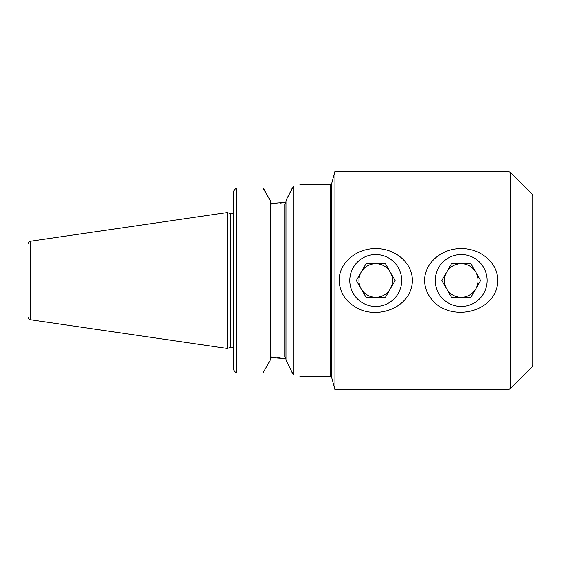 <?xml version="1.0" encoding="UTF-8"?>
<svg xmlns="http://www.w3.org/2000/svg" width="561" height="561" viewBox="0 0 561 561"><rect width="100%" height="100%" fill="white"/><g stroke="black" fill="none" stroke-linecap="round" stroke-linejoin="round"><path stroke-width="0.84" d="M475.756 288.894A16.788 16.788 0 0 0 461.212 263.712A16.788 16.788 0 0 0 446.675 288.894A16.788 16.788 0 0 0 475.756 288.894M480.602 280.5L470.91 263.712L451.521 263.712L441.83 280.5L451.521 297.288L470.91 297.288L480.602 280.5M435.266 280.5A25.946 25.946 0 0 1 474.185 258.032A25.946 25.946 0 0 1 474.185 302.968A25.946 25.946 0 0 1 435.266 280.5M390.281 288.894A16.788 16.788 0 0 0 375.744 263.712A16.788 16.788 0 0 0 361.2 288.894A16.788 16.788 0 0 0 390.281 288.894M395.126 280.5L385.435 263.712L366.045 263.712L356.354 280.5L366.045 297.288L385.435 297.288L395.126 280.5M349.791 280.5A25.946 25.946 0 0 1 388.717 258.032A25.946 25.946 0 0 1 388.717 302.968A25.946 25.946 0 0 1 349.791 280.5M290.97 370.281L293.726 375.057C301.895 377.139 301.895 377.139 293.726 375.057C301.895 377.139 301.895 377.139 293.726 375.057L293.726 185.943C301.895 183.861 301.895 183.861 293.726 185.943L286.587 199.302L292.421 187.872M234.26 370.856L236.237 372.925L234.26 370.856M233.797 190.761L236.237 188.075L233.797 190.761L233.797 370.239M264.119 189.541L263.004 188.075L236.237 188.075L236.237 372.925L263.004 372.925L263.004 188.075L270.206 200.501L264.119 189.541M285.844 202.416L271.012 203.426M270.206 200.501L270.732 201.75L270.206 200.501M270.732 202.444L271.952 204.463L271.952 356.537L270.732 358.556M334.952 280.5L334.952 171.371L508.028 171.371L508.028 389.629L334.952 389.629L334.952 280.5M339.11 280.5C339.117 261.987 357.252 248.656 374.664 248.642C392.861 247.731 412.286 261.131 412.37 280.5C411.949 308.227 375.428 320.913 354.321 306.306C344.805 300.296 339.735 291.692 339.11 280.5M424.586 280.5C424.607 261.587 443.428 248.165 461.226 248.628C479.045 248.207 497.789 261.545 497.845 280.5C497.193 312.898 449.747 323.059 431.479 299.048C427.019 293.684 424.726 287.498 424.586 280.5M532.059 194.134L532.059 366.866L532.95 364.706L532.95 196.294L532.059 194.134L510.187 172.262L508.028 171.371M285.844 358.584L283.536 358.248M280.248 357.883L277.029 357.659M271.012 357.574L285.668 358.556M292.428 373.128L285.998 360.043L285.998 200.957L286.587 199.302M273.326 203.426L277.05 203.341M280.283 203.117L285.668 202.444M270.732 359.25L263.004 372.925L270.732 359.25L270.732 201.75M285.998 359.363L284.771 356.593L284.771 204.407L285.998 201.637M30.659 319.791L227.366 348.472L227.366 212.528L30.659 241.209C29.943 241.826 29.34 240.311 28.05 244.231L28.05 316.769C29.34 320.689 29.943 319.174 30.659 319.791L30.659 241.209M263.004 188.075L236.237 188.075M299.883 376.655L330.31 376.655L330.31 184.345L299.883 184.345M271.952 349.335L271.952 301.615M271.952 259.385L271.952 211.665M532.059 366.866L510.187 388.738L510.187 172.262M334.952 171.371L331.782 183.209L331.782 377.791L334.952 389.629M233.797 349.622C232.121 345.709 231.377 347.61 230.515 347.329L230.515 213.671C231.377 213.39 232.121 215.291 233.797 211.378M510.187 388.738L508.028 389.629M331.782 183.209L330.31 184.345M330.31 376.655L331.782 377.791M230.515 213.671L227.366 212.528M230.515 347.329L227.366 348.472"/></g></svg>

